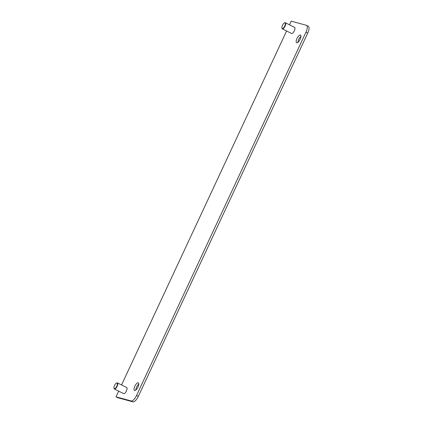 <?xml version="1.0" encoding="UTF-8"?>
<svg xmlns="http://www.w3.org/2000/svg" width="423" height="423" viewBox="0 0 423 423"><rect width="100%" height="100%" fill="white"/><g stroke="black" fill="none" stroke-linecap="round" stroke-linejoin="round"><path stroke-width="0.63" d="M300.954 36.346A4.288 1.607 -63.4 0 0 297.935 42.363M138.802 384.079A4.288 1.607 -63.4 0 0 135.783 390.101M289.485 24.804L291.188 21.15L306.331 25.285A6.868 2.575 116.6 0 1 306.511 25.354L308.288 26.242A6.868 2.575 116.6 0 1 307.738 33.073L138.347 396.33A6.868 2.575 116.6 0 1 132.928 401.85L117.779 397.715L116.002 396.827L118.662 391.132M294.471 27.299A3.432 1.285 116.6 0 1 294.535 27.315A3.432 1.285 116.6 0 1 294.63 27.347A3.432 1.285 116.6 0 1 294.239 30.995A3.432 1.285 116.6 0 1 291.553 33.491A3.432 1.285 116.6 0 1 291.421 33.391M126.53 387.452A3.432 1.285 116.6 0 1 126.593 387.468A3.432 1.285 116.6 0 1 126.689 387.5A3.432 1.285 116.6 0 1 126.297 391.148A3.432 1.285 116.6 0 1 123.611 393.644A3.432 1.285 116.6 0 1 123.479 393.543M300.362 35.035A4.288 1.607 116.6 0 1 300.473 35.077A4.288 1.607 116.6 0 1 299.992 39.63A4.288 1.607 116.6 0 1 296.634 42.744A4.288 1.607 116.6 0 1 297.046 38.334A4.288 1.607 116.6 0 1 300.362 35.035M138.21 382.767A4.288 1.607 116.6 0 1 138.326 382.815A4.288 1.607 116.6 0 1 137.84 387.362A4.288 1.607 116.6 0 1 134.482 390.477A4.288 1.607 116.6 0 1 134.9 386.067A4.288 1.607 116.6 0 1 138.21 382.767M306.511 25.354A6.868 2.575 116.6 0 1 305.961 32.18L136.571 395.442A6.868 2.575 116.6 0 1 131.151 400.962L116.002 396.827M121.538 384.956L286.604 30.979M116.679 383A3.405 1.274 116.6 0 1 116.838 382.921A3.405 1.274 116.6 0 1 117.43 382.894A3.405 1.274 116.6 0 1 117.155 386.284A3.405 1.274 116.6 0 1 114.374 388.986A3.405 1.274 116.6 0 1 114.046 388.494A3.405 1.274 116.6 0 1 114.014 388.319M114.522 385.512A3.13 1.174 116.6 0 1 116.531 383.053A3.13 1.174 116.6 0 1 116.722 386.352A3.13 1.174 116.6 0 1 113.967 388.177A3.13 1.174 116.6 0 1 114.522 385.512M284.621 22.847A3.405 1.274 116.6 0 1 284.779 22.768A3.405 1.274 116.6 0 1 285.372 22.742A3.405 1.274 116.6 0 1 285.097 26.131A3.405 1.274 116.6 0 1 282.315 28.833A3.405 1.274 116.6 0 1 281.988 28.341A3.405 1.274 116.6 0 1 281.956 28.167M282.464 25.359A3.13 1.174 116.6 0 1 284.478 22.9A3.13 1.174 116.6 0 1 284.663 26.2A3.13 1.174 116.6 0 1 281.908 28.024A3.13 1.174 116.6 0 1 282.464 25.359M305.961 32.18L307.738 33.073M132.928 401.85L131.151 400.962M138.347 396.33L136.571 395.442M126.821 387.6L117.43 382.894M123.765 393.691L114.374 388.986M113.967 388.177L114.046 388.494M116.531 383.053L116.838 382.921M294.762 27.447L285.372 22.742M291.711 33.539L282.315 28.833M281.908 28.024L281.988 28.341M284.478 22.9L284.779 22.768"/></g></svg>
